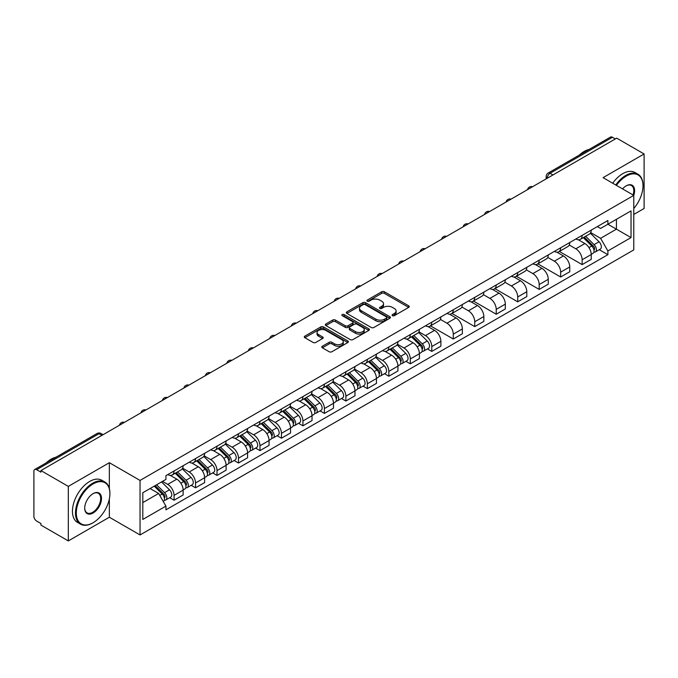 <?xml version="1.0" encoding="UTF-8"?>
<svg xmlns="http://www.w3.org/2000/svg" width="678" height="678" viewBox="0 0 678 678"><rect width="100%" height="100%" fill="white"/><g stroke="black" fill="none" stroke-linecap="round" stroke-linejoin="round"><path stroke-width="1.02" d="M392.46 315.668A1.339 0.771 0 0 0 394.35 315.668L408.707 307.38A1.915 1.102 0 0 0 409.266 306.6A1.915 1.102 0 0 0 408.707 305.82L384.384 291.777A1.915 1.102 0 0 0 381.68 291.777L367.323 300.066A1.339 0.771 0 0 0 366.934 300.608A1.339 0.771 0 0 0 367.323 301.159A1.339 0.771 0 0 0 369.213 301.159L371.069 300.083A6.119 3.534 0 0 1 379.722 300.083L381.748 301.252A6.119 3.534 0 0 1 383.536 303.752A6.119 3.534 0 0 1 381.748 306.253L379.892 307.32A1.339 0.771 0 0 0 379.502 307.871A1.339 0.771 0 0 0 379.892 308.414A1.339 0.771 0 0 0 381.782 308.414L383.638 307.337A6.119 3.534 0 0 1 392.291 307.337L394.316 308.507A6.119 3.534 0 0 1 396.105 311.007A6.119 3.534 0 0 1 394.316 313.507L392.46 314.575A1.339 0.771 0 0 0 392.07 315.126A1.339 0.771 0 0 0 392.46 315.668L392.46 314.575M322.355 346.238A1.915 1.102 0 0 0 321.796 347.017A1.915 1.102 0 0 0 322.355 347.797L329.177 351.738A1.915 1.102 0 0 0 331.881 351.738L347.831 342.526A1.915 1.102 0 0 0 348.39 341.746A1.915 1.102 0 0 0 347.831 340.966L323.499 326.923A1.915 1.102 0 0 0 320.796 326.923L304.854 336.135A1.915 1.102 0 0 0 304.295 336.915A1.915 1.102 0 0 0 304.854 337.695L313.1 342.449A1.915 1.102 0 0 0 315.795 342.449L322.626 338.508A1.915 1.102 0 0 0 323.186 337.729A1.915 1.102 0 0 0 322.626 336.949L318.533 334.593A5.11 2.949 0 0 1 317.041 332.5A5.11 2.949 0 0 1 320.194 329.779A5.11 2.949 0 0 1 325.762 330.415L341.78 339.661A5.11 2.949 0 0 1 343.28 341.746A5.11 2.949 0 0 1 340.119 344.475A5.11 2.949 0 0 1 334.551 343.839L331.881 342.297A1.915 1.102 0 0 0 329.177 342.297L322.355 346.238L322.355 347.797M140.049 480.431L109.353 462.701L68.317 486.389L40.926 470.574L616.7 138.151L644.1 153.965L603.073 177.653L633.777 195.383L140.049 480.431L140.049 534.959L633.777 249.911L633.777 195.383A11.873 6.856 -60 0 0 626.201 185.84L626.201 185.84A11.873 6.856 -60 0 0 622.557 188.908M371.205 327.474A1.915 1.102 0 0 0 373.909 327.474L389.858 318.262A1.915 1.102 0 0 0 390.418 317.482A1.915 1.102 0 0 0 389.858 316.702L365.535 302.659A1.915 1.102 0 0 0 362.832 302.659L346.882 311.863A1.915 1.102 0 0 0 346.322 312.643A1.915 1.102 0 0 0 346.882 313.422L371.205 327.474M342.754 315.956A1.339 0.771 0 0 1 344.11 316.151L368.815 330.415L352.899 339.602A1.915 1.102 0 0 1 350.195 339.602L325.864 325.559L325.864 323.999A1.915 1.102 0 0 0 325.304 324.779A1.915 1.102 0 0 0 325.864 325.559M325.864 323.999L332.695 320.058A1.915 1.102 0 0 1 335.398 320.058L345.263 325.754A1.915 1.102 0 0 0 347.967 325.754L352.492 323.143A1.915 1.102 0 0 0 353.052 322.364A1.915 1.102 0 0 0 352.492 321.584L342.221 315.651A1.339 0.771 0 0 1 341.831 315.101A1.339 0.771 0 0 1 342.653 314.389A1.339 0.771 0 0 1 344.11 314.558L368.84 328.838A1.915 1.102 0 0 1 369.4 329.618A1.915 1.102 0 0 1 368.84 330.398L368.84 328.838M68.317 486.389L68.317 540.917L40.926 525.103L40.926 523.509L36.654 521.051A3.89 2.246 -120 0 1 33.9 516.28L33.9 471.286A3.89 2.246 -120 0 1 34.705 469.507L97.073 433.496A3.89 2.246 60 0 1 99.022 433.691L36.654 469.693A3.89 2.246 -120 0 0 34.705 469.507M633.777 214.46L644.1 208.493L644.1 153.965M68.317 540.917L109.353 517.229L140.049 534.959M40.926 470.574L40.926 472.159L36.654 469.693M552.951 174.949L550.061 173.28A3.89 2.246 60 0 0 548.121 173.085L610.488 137.083A3.89 2.246 60 0 1 612.437 137.27L550.061 173.28A3.89 2.246 120 0 0 547.307 178.051L547.307 178.212M615.327 138.939L612.437 137.27M582.139 235.359A8.958 5.17 60 0 1 580.292 239.385L589.377 234.139A8.958 5.17 -120 0 0 591.233 230.113M569.249 245.004L575.808 248.801A8.958 5.17 60 0 1 582.148 259.767L591.233 254.521A8.958 5.17 -120 0 0 584.894 243.555L578.393 239.792M591.233 254.521L591.233 259.369L582.148 264.615L559.367 251.462M580.292 239.385A8.958 5.17 60 0 1 575.876 238.978M582.148 259.767L582.148 264.615M560.664 247.767A8.958 5.17 60 0 1 558.808 251.784L567.901 246.538A8.958 5.17 -120 0 0 569.749 242.521M537.883 263.861L560.664 277.014L569.749 271.768L569.749 266.92A8.958 5.17 -120 0 0 563.418 255.953L556.918 252.199M558.808 251.784A8.958 5.17 60 0 1 554.401 251.377M547.773 257.411L554.333 261.2A8.958 5.17 60 0 1 560.664 272.166L560.664 277.014M539.188 260.166A8.958 5.17 60 0 1 537.332 264.183L546.417 258.937A8.958 5.17 -120 0 0 548.273 254.92M516.407 276.268L539.188 289.413L548.273 284.167L548.273 279.319A8.958 5.17 -120 0 0 541.942 268.352L535.434 264.598M537.332 264.183A8.958 5.17 60 0 1 532.925 263.776M526.289 269.81L532.857 273.598A8.958 5.17 60 0 1 539.188 284.565L539.188 289.413M517.712 272.564A8.958 5.17 60 0 1 515.856 276.582L524.942 271.336A8.958 5.17 -120 0 0 526.798 267.318M494.932 288.667L517.712 301.82L526.798 296.574L526.798 291.718A8.958 5.17 -120 0 0 520.467 280.751L513.958 276.997M515.856 276.582A8.958 5.17 60 0 1 511.441 276.183M504.813 282.209L511.373 285.997A8.958 5.17 60 0 1 517.712 296.964L517.712 301.82M496.228 284.963A8.958 5.17 60 0 1 494.372 288.989L503.466 283.735A8.958 5.17 -120 0 0 505.322 279.717M473.456 301.066L496.228 314.219L505.322 308.973L505.322 304.125A8.958 5.17 -120 0 0 498.983 293.15L492.482 289.396M494.372 288.989A8.958 5.17 60 0 1 489.965 288.582M483.338 294.608L489.897 298.396A8.958 5.17 60 0 1 496.228 309.371L496.228 314.219M474.753 297.362A8.958 5.17 60 0 1 472.897 301.388L481.982 296.142A8.958 5.17 -120 0 0 483.838 292.116M451.972 313.465L474.753 326.618L483.838 321.372L483.838 316.524A8.958 5.17 -120 0 0 477.507 305.549L471.007 301.795M472.897 301.388A8.958 5.17 60 0 1 468.49 300.981M461.854 307.007L468.422 310.795A8.958 5.17 60 0 1 474.753 321.77L474.753 326.618M453.277 309.761A8.958 5.17 60 0 1 451.421 313.787L460.506 308.541A8.958 5.17 -120 0 0 462.362 304.515M430.496 325.864L453.277 339.017L462.362 333.771L462.362 328.923A8.958 5.17 -120 0 0 456.031 317.957L449.522 314.194M451.421 313.787A8.958 5.17 60 0 1 447.014 313.38M440.378 319.406L446.938 323.203A8.958 5.17 60 0 1 453.277 334.169L453.277 339.017M431.793 322.169A8.958 5.17 60 0 1 429.945 326.186L439.03 320.94A8.958 5.17 -120 0 0 440.886 316.923M427.437 348.899L431.793 351.416L440.886 346.17L440.886 341.322A8.958 5.17 -120 0 0 434.547 330.356L428.047 326.601M429.945 326.186A8.958 5.17 60 0 1 425.53 325.779M418.902 331.813L425.462 335.602A8.958 5.17 60 0 1 431.793 346.568L431.793 351.416M410.317 334.568A8.958 5.17 60 0 1 408.461 338.585L417.546 333.339A8.958 5.17 -120 0 0 419.402 329.322M405.961 361.306L410.317 363.815L419.402 358.569L419.402 353.721A8.958 5.17 -120 0 0 413.072 342.754L406.571 339M408.461 338.585A8.958 5.17 60 0 1 404.054 338.178M397.418 344.212L403.986 348A8.958 5.17 60 0 1 410.317 358.967L410.317 363.815M388.841 346.966A8.958 5.17 60 0 1 386.985 350.984L396.071 345.738A8.958 5.17 -120 0 0 397.927 341.72M384.485 373.705L388.841 376.222L397.927 370.968L397.927 366.12A8.958 5.17 -120 0 0 391.596 355.153L385.087 351.399M386.985 350.984A8.958 5.17 60 0 1 382.578 350.585M375.943 356.611L382.511 360.399A8.958 5.17 60 0 1 388.841 371.366L388.841 376.222M367.366 359.365A8.958 5.17 60 0 1 365.51 363.383L374.595 358.137A8.958 5.17 -120 0 0 376.451 354.119M363.001 386.104L367.366 388.621L376.451 383.375L376.451 378.527A8.958 5.17 -120 0 0 370.112 367.552L363.611 363.798M365.51 363.383A8.958 5.17 60 0 1 361.094 362.984M354.467 369.01L361.027 372.798A8.958 5.17 60 0 1 367.366 383.773L367.366 388.621M345.882 371.764A8.958 5.17 60 0 1 344.026 375.79L353.119 370.544A8.958 5.17 -120 0 0 354.967 366.518M341.526 398.503L345.882 401.02L354.967 395.774L354.967 390.926A8.958 5.17 -120 0 0 348.636 379.951L342.136 376.197M344.026 375.79A8.958 5.17 60 0 1 339.619 375.383M332.991 381.409L339.551 385.197A8.958 5.17 60 0 1 345.882 396.172L345.882 401.02M324.406 384.163A8.958 5.17 60 0 1 322.55 388.189L331.635 382.943A8.958 5.17 -120 0 0 333.491 378.917M320.05 410.902L324.406 413.419L333.491 408.173L333.491 403.325A8.958 5.17 -120 0 0 327.16 392.35L320.652 388.596M322.55 388.189A8.958 5.17 60 0 1 318.143 387.782M311.507 393.808L318.075 397.605A8.958 5.17 60 0 1 324.406 408.571L324.406 413.419M302.93 396.571A8.958 5.17 60 0 1 301.074 400.588L310.16 395.342A8.958 5.17 -120 0 0 312.016 391.325M298.574 423.301L302.93 425.818L312.016 420.572L312.016 415.724A8.958 5.17 -120 0 0 305.685 404.758L299.176 401.003M301.074 400.588A8.958 5.17 60 0 1 296.667 400.181M290.031 406.215L296.591 410.004A8.958 5.17 60 0 1 302.93 420.97L302.93 425.818M281.446 408.97A8.958 5.17 60 0 1 279.599 412.987L288.684 407.741A8.958 5.17 -120 0 0 290.54 403.724M277.09 435.708L281.446 438.217L290.54 432.971L290.54 428.123A8.958 5.17 -120 0 0 284.201 417.156L277.7 413.402M279.599 412.987A8.958 5.17 60 0 1 275.183 412.58M268.556 418.614L275.115 422.402A8.958 5.17 60 0 1 281.446 433.369L281.446 438.217M259.971 421.369A8.958 5.17 60 0 1 258.115 425.386L267.2 420.14A8.958 5.17 -120 0 0 269.056 416.123M255.614 448.107L259.971 450.616L269.056 445.37L269.056 440.522A8.958 5.17 -120 0 0 262.725 429.555L256.225 425.801M258.115 425.386A8.958 5.17 60 0 1 253.708 424.987M247.072 431.013L253.64 434.801A8.958 5.17 60 0 1 259.971 445.768L259.971 450.616M238.495 433.767A8.958 5.17 60 0 1 236.639 437.785L245.724 432.539A8.958 5.17 -120 0 0 247.58 428.521M234.139 460.506L238.495 463.023L247.58 457.777L247.58 452.921A8.958 5.17 -120 0 0 241.249 441.954L234.741 438.2M236.639 437.785A8.958 5.17 60 0 1 232.232 437.386M225.596 443.412L232.164 447.2A8.958 5.17 60 0 1 238.495 458.175L238.495 463.023M217.011 446.166A8.958 5.17 60 0 1 215.163 450.192L224.249 444.946A8.958 5.17 -120 0 0 226.105 440.92M212.655 472.905L217.011 475.422L226.105 470.176L226.105 465.328A8.958 5.17 -120 0 0 219.765 454.353L213.265 450.599M215.163 450.192A8.958 5.17 60 0 1 210.748 449.785M204.12 455.811L210.68 459.599A8.958 5.17 60 0 1 217.011 470.574L217.011 475.422M195.535 458.565A8.958 5.17 60 0 1 193.679 462.591L202.773 457.345A8.958 5.17 -120 0 0 204.62 453.319M191.179 485.304L195.535 487.821L204.62 482.575L204.62 477.727A8.958 5.17 -120 0 0 198.29 466.752L191.789 462.998M193.679 462.591A8.958 5.17 60 0 1 189.272 462.184M182.645 468.21L189.204 471.998A8.958 5.17 60 0 1 195.535 482.973L195.535 487.821M174.06 470.973A8.958 5.17 60 0 1 172.204 474.99L181.289 469.744A8.958 5.17 -120 0 0 183.145 465.727M169.703 497.703L174.06 500.22L183.145 494.974L183.145 490.126A8.958 5.17 -120 0 0 176.814 479.16L170.305 475.405M172.204 474.99A8.958 5.17 60 0 1 167.797 474.583M162.491 481.38L167.729 484.406A8.958 5.17 60 0 1 174.06 495.372L174.06 500.22M597.36 226.579L600.589 228.444L631.023 210.883L616.429 219.308L616.429 229.164L600.589 238.309L590.724 232.605M142.804 502.601L158.635 493.465L165.932 506.102L142.804 519.458L142.804 492.745L165.932 479.397L165.932 475.659L607.886 220.503L607.886 224.232L631.023 237.588L607.886 250.945L600.589 238.309M631.023 210.883L631.023 237.588M165.932 506.102L165.932 509.839L607.886 254.682L607.886 250.945M109.353 462.701L109.353 488.474M109.353 498.864L109.353 517.229M158.635 493.465L150.101 488.533M599.267 249.699L607.886 254.682M392.994 315.855L394.316 315.092A6.119 3.534 0 0 0 396.105 312.6L396.105 311.007M383.536 303.752L383.536 305.337A6.119 3.534 0 0 1 381.748 307.837L380.426 308.6M408.681 307.397L384.384 293.362A1.915 1.102 0 0 0 381.68 293.362L367.857 301.346M389.858 316.702L389.858 318.262L365.535 304.252A1.915 1.102 0 0 0 362.832 304.252L346.907 313.439M386.477 318.033A1.339 0.771 0 0 0 386.867 317.482A1.339 0.771 0 0 0 386.477 316.94L365.128 304.608A1.339 0.771 0 0 0 363.23 304.608L361.272 305.744A6.119 3.534 0 0 0 359.484 308.236A6.119 3.534 0 0 0 361.272 310.736L375.866 319.16A6.119 3.534 0 0 0 384.519 319.16L386.477 318.033L386.477 319.618A1.339 0.771 0 0 0 386.867 319.075L386.867 317.482M359.484 308.236L359.484 309.829A6.119 3.534 0 0 0 361.272 312.321L361.272 310.736M386.477 319.618L384.519 320.753A6.119 3.534 0 0 1 375.866 320.753L361.272 312.321M325.889 325.576L332.695 321.652L332.695 320.058M353.052 322.364L353.052 323.948A1.915 1.102 0 0 1 352.492 324.728L347.967 327.347A1.915 1.102 0 0 1 345.263 327.347L335.398 321.652A1.915 1.102 0 0 0 332.695 321.652M355.501 331.661A5.11 2.949 0 0 0 361.069 332.305A5.11 2.949 0 0 0 364.222 329.576A5.11 2.949 0 0 0 362.73 327.491L357.086 324.237A1.915 1.102 0 0 0 354.382 324.237L349.856 326.847A1.915 1.102 0 0 0 349.297 327.627A1.915 1.102 0 0 0 349.856 328.406L355.501 331.661L355.501 333.254A5.11 2.949 0 0 0 361.069 333.898A5.11 2.949 0 0 0 364.222 331.169L364.222 329.576M349.297 327.627L349.297 329.22A1.915 1.102 0 0 0 349.856 330L349.856 328.406M355.501 333.254L349.856 330M343.28 341.746L343.28 343.339A5.11 2.949 0 0 1 340.119 346.068A5.11 2.949 0 0 1 334.551 345.424L331.881 343.882A1.915 1.102 0 0 0 329.177 343.882L322.381 347.814M317.041 332.5L317.041 334.093A5.11 2.949 0 0 0 318.533 336.178L318.533 334.593M322.601 338.525L318.533 336.178M347.806 342.543L323.499 328.516A1.915 1.102 0 0 0 320.796 328.516L304.88 337.703M583.3 237.647L591.758 245.995A4.865 2.814 60 0 1 593.047 253.292L591.233 254.343M584.987 239.309L588.572 241.385M584.241 237.105L593.504 246.241A2.339 1.348 60 0 1 594.123 249.75A2.339 1.348 60 0 1 593.911 249.835M585.639 236.291L594.097 244.639A4.865 2.814 60 0 1 595.386 251.936A4.865 2.814 60 0 1 593.92 252.097M590.377 233.215L599.055 241.783A4.865 2.814 60 0 1 600.344 249.08L595.386 251.936M633.777 208.477A23.755 13.713 120 0 0 642.998 185.84A23.755 13.713 120 0 0 626.201 176.144A23.755 13.713 120 0 0 616.446 185.374M615.743 184.967A24.34 14.052 -60 0 1 625.786 175.424A24.34 14.052 -60 0 1 637.956 174.221A24.34 14.052 -60 0 1 642.998 185.365A24.34 14.052 -60 0 1 642.998 185.603M633.049 194.959A11.297 6.517 120 0 0 631.438 185.518A11.297 6.517 120 0 0 625.989 185.967M579.292 155.093A24.34 14.052 -60 0 1 584.207 151.423A24.34 14.052 -60 0 1 589.131 149.414M612.709 183.221A24.34 14.052 -60 0 1 622.76 173.678A24.34 14.052 -60 0 1 634.93 172.475L637.956 174.221M92.691 522.958L93.106 522.713A23.755 13.713 120 0 0 109.904 493.626A23.755 13.713 120 0 0 93.106 483.923A23.755 13.713 120 0 0 76.309 513.017A23.755 13.713 120 0 0 93.106 522.713L92.691 522.958A24.34 14.052 -60 0 1 80.521 524.162A24.34 14.052 -60 0 1 76.792 504.661A24.34 14.052 -60 0 1 92.691 483.211A24.34 14.052 -60 0 1 104.861 482.007A24.34 14.052 -60 0 1 109.904 493.143A24.34 14.052 -60 0 1 109.895 493.389M93.106 493.626L93.106 493.626A11.873 6.856 -60 0 1 101.505 498.474A11.873 6.856 -60 0 1 93.106 513.017A11.873 6.856 -60 0 1 84.708 508.169A11.873 6.856 -60 0 1 93.106 493.626L93.106 493.626M84.708 507.924A11.297 6.517 120 0 0 87.047 512.865A11.297 6.517 120 0 0 92.691 512.305A11.297 6.517 120 0 0 100.064 502.356A11.297 6.517 120 0 0 98.335 493.304A11.297 6.517 120 0 0 92.894 493.745M46.189 462.871A24.34 14.052 -60 0 1 51.113 459.201A24.34 14.052 -60 0 1 56.028 457.192M80.521 524.162L77.495 522.407A24.34 14.052 -60 0 1 73.758 502.906A24.34 14.052 -60 0 1 89.657 481.465A24.34 14.052 -60 0 1 101.827 480.253L104.861 482.007M411.478 336.847L419.936 345.195A4.865 2.814 60 0 1 421.216 352.492L419.402 353.543M413.165 338.508L416.75 340.585M412.41 336.305L421.682 345.449A2.339 1.348 60 0 1 422.292 348.95A2.339 1.348 60 0 1 422.08 349.034M413.817 335.5L422.275 343.848A4.865 2.814 60 0 1 423.564 351.145A4.865 2.814 60 0 1 422.089 351.297M418.546 332.415L427.233 340.983A4.865 2.814 60 0 1 428.513 348.28L423.564 351.145M389.994 349.246L398.461 357.594A4.865 2.814 60 0 1 399.74 364.891L397.927 365.942M391.681 350.916L395.274 352.984M390.935 348.704L400.198 357.848A2.339 1.348 60 0 1 400.817 361.349A2.339 1.348 60 0 1 400.605 361.433M392.333 347.899L400.8 356.247A4.865 2.814 60 0 1 402.079 363.544A4.865 2.814 60 0 1 400.613 363.696M397.071 344.814L405.758 353.382A4.865 2.814 60 0 1 407.037 360.679L402.079 363.544M368.518 361.645L376.976 369.993A4.865 2.814 60 0 1 378.265 377.29L376.451 378.341M370.205 363.315L373.79 365.383M369.459 361.103L378.722 370.247A2.339 1.348 60 0 1 379.341 373.748A2.339 1.348 60 0 1 379.129 373.832M370.858 360.298L379.324 368.646A4.865 2.814 60 0 1 380.604 375.943A4.865 2.814 60 0 1 379.138 376.095M375.595 357.213L384.273 365.781A4.865 2.814 60 0 1 385.562 373.078L380.604 375.943M347.043 374.053L355.501 382.392A4.865 2.814 60 0 1 356.789 389.697L354.967 390.74M348.729 375.714L352.314 377.782M347.975 373.51L357.247 382.646A2.339 1.348 60 0 1 357.857 386.155A2.339 1.348 60 0 1 357.645 386.231M349.382 372.697L357.84 381.044A4.865 2.814 60 0 1 359.128 388.341A4.865 2.814 60 0 1 357.653 388.502M354.119 369.62L362.798 378.18A4.865 2.814 60 0 1 364.086 385.485L359.128 388.341M325.559 386.452L334.025 394.799A4.865 2.814 60 0 1 335.305 402.096L333.491 403.139M327.245 388.113L330.839 390.181M326.499 385.909L335.763 395.045A2.339 1.348 60 0 1 336.381 398.554A2.339 1.348 60 0 1 336.169 398.639M327.906 385.096L336.364 393.443A4.865 2.814 60 0 1 337.644 400.74A4.865 2.814 60 0 1 336.178 400.901M332.635 382.019L341.322 390.587A4.865 2.814 60 0 1 342.602 397.884L337.644 400.74M304.083 398.85L312.541 407.198A4.865 2.814 60 0 1 313.829 414.495L312.016 415.546M305.77 400.512L309.354 402.588M305.024 398.308L314.287 407.444A2.339 1.348 60 0 1 314.906 410.953A2.339 1.348 60 0 1 314.694 411.038M306.422 397.494L314.889 405.842A4.865 2.814 60 0 1 316.168 413.139A4.865 2.814 60 0 1 314.702 413.3M311.16 394.418L319.838 402.986A4.865 2.814 60 0 1 321.126 410.283L316.168 413.139M282.607 411.249L291.065 419.597A4.865 2.814 60 0 1 292.354 426.894L290.531 427.945M284.294 412.91L287.879 414.987M283.548 410.707L292.811 419.851A2.339 1.348 60 0 1 293.43 423.352A2.339 1.348 60 0 1 293.21 423.436M284.946 409.902L293.404 418.25A4.865 2.814 60 0 1 294.693 425.547A4.865 2.814 60 0 1 293.218 425.699M289.684 406.817L298.362 415.385A4.865 2.814 60 0 1 299.651 422.682L294.693 425.547M261.123 423.648L269.59 431.996A4.865 2.814 60 0 1 270.869 439.293L269.056 440.344M262.818 425.318L266.403 427.386M262.064 423.106L271.327 432.25A2.339 1.348 60 0 1 271.946 435.751A2.339 1.348 60 0 1 271.734 435.835M263.471 422.301L271.929 430.649A4.865 2.814 60 0 1 273.217 437.946A4.865 2.814 60 0 1 271.742 438.098M268.2 419.216L276.887 427.784A4.865 2.814 60 0 1 278.166 435.081L273.217 437.946M239.648 436.047L248.114 444.395A4.865 2.814 60 0 1 249.394 451.692L247.58 452.743M241.334 437.717L244.928 439.785M240.588 435.505L249.851 444.649A2.339 1.348 60 0 1 250.47 448.15A2.339 1.348 60 0 1 250.258 448.234M241.987 434.7L250.453 443.048A4.865 2.814 60 0 1 251.733 450.345A4.865 2.814 60 0 1 250.267 450.497M246.724 431.615L255.411 440.183A4.865 2.814 60 0 1 256.691 447.48L251.733 450.345M218.172 448.455L226.63 456.794A4.865 2.814 60 0 1 227.918 464.099L226.096 465.142M219.858 450.116L223.443 452.184M219.113 447.912L228.376 457.048A2.339 1.348 60 0 1 228.994 460.548A2.339 1.348 60 0 1 228.774 460.633M220.511 447.099L228.969 455.447A4.865 2.814 60 0 1 230.257 462.743A4.865 2.814 60 0 1 228.783 462.905M225.249 444.022L233.927 452.582A4.865 2.814 60 0 1 235.215 459.879L230.257 462.743M196.696 460.854L205.154 469.201A4.865 2.814 60 0 1 206.434 476.498L204.62 477.541M198.383 462.515L201.968 464.583M197.629 460.311L206.9 469.447A2.339 1.348 60 0 1 207.51 472.956A2.339 1.348 60 0 1 207.298 473.041M199.035 459.498L207.493 467.845A4.865 2.814 60 0 1 208.782 475.142A4.865 2.814 60 0 1 207.307 475.303M203.764 456.421L212.451 464.989A4.865 2.814 60 0 1 213.731 472.286L208.782 475.142M175.212 473.252L183.679 481.6A4.865 2.814 60 0 1 184.958 488.897L183.145 489.948M176.899 474.914L180.492 476.99M176.153 472.71L185.416 481.846A2.339 1.348 60 0 1 186.035 485.355A2.339 1.348 60 0 1 185.823 485.44M177.551 471.896L186.018 480.244A4.865 2.814 60 0 1 187.298 487.541A4.865 2.814 60 0 1 185.831 487.702M182.289 468.82L190.976 477.388A4.865 2.814 60 0 1 192.255 484.685L187.298 487.541M154.237 486.151L162.195 493.999A4.865 2.814 60 0 1 163.483 501.296L163.237 501.432M155.423 487.312L159.008 489.389M155.177 485.609L163.94 494.254A2.339 1.348 60 0 1 164.559 497.754A2.339 1.348 60 0 1 164.347 497.838M156.576 484.795L164.542 492.643A4.865 2.814 60 0 1 165.822 499.949A4.865 2.814 60 0 1 164.356 500.101M161.534 481.931L169.492 489.787A4.865 2.814 60 0 1 170.78 497.084L165.822 499.949M547.451 178.128L547.307 178.051A3.89 2.246 0 0 1 546.171 176.458L546.171 178.865M195.535 482.973L204.62 477.727M217.011 470.574L226.105 465.328M238.495 458.175L247.58 452.921M259.971 445.768L269.056 440.522M281.446 433.369L290.54 428.123M302.93 420.97L312.016 415.724M324.406 408.571L333.491 403.325M345.882 396.172L354.967 390.926M367.366 383.773L376.451 378.527M388.841 371.366L397.927 366.12M410.317 358.967L419.402 353.721M431.793 346.568L440.886 341.322M453.277 334.169L462.362 328.923M474.753 321.77L483.838 316.524M496.228 309.371L505.322 304.125M517.712 296.964L526.798 291.718M539.188 284.565L548.273 279.319M560.664 272.166L569.749 266.92M174.06 495.372L183.145 490.126M167.729 484.406L176.814 479.16M189.204 471.998L198.29 466.752M210.68 459.599L219.765 454.353M232.164 447.2L241.249 441.954M253.64 434.801L262.725 429.555M275.115 422.402L284.201 417.156M296.591 410.004L305.685 404.758M318.075 397.605L327.16 392.35M339.551 385.197L348.636 379.951M361.027 372.798L370.112 367.552M382.511 360.399L391.596 355.153M403.986 348L413.072 342.754M425.462 335.602L434.547 330.356M446.938 323.203L456.031 317.957M468.422 310.795L477.507 305.549M489.897 298.396L498.983 293.15M511.373 285.997L520.467 280.751M532.857 273.598L541.942 268.352M554.333 261.2L563.418 255.953M575.808 248.801L584.894 243.555M532.196 186.933A3.89 2.246 120 0 0 530.484 187.925M510.72 199.332A3.89 2.246 120 0 0 509 200.324M489.245 211.731A3.89 2.246 120 0 0 487.524 212.731M467.769 224.138A3.89 2.246 120 0 0 466.049 225.13M446.285 236.537A3.89 2.246 120 0 0 444.565 237.529M424.809 248.936A3.89 2.246 120 0 0 423.089 249.928M403.334 261.335A3.89 2.246 120 0 0 401.613 262.327M381.85 273.734A3.89 2.246 120 0 0 380.129 274.726M360.374 286.133A3.89 2.246 120 0 0 358.654 287.133M338.898 298.54A3.89 2.246 120 0 0 337.178 299.532M317.414 310.939A3.89 2.246 120 0 0 315.702 311.931M295.939 323.338A3.89 2.246 120 0 0 294.218 324.33M274.463 335.737A3.89 2.246 120 0 0 272.742 336.729M252.987 348.136A3.89 2.246 120 0 0 251.267 349.128M231.503 360.535A3.89 2.246 120 0 0 229.783 361.535M210.027 372.942A3.89 2.246 120 0 0 208.307 373.934M188.552 385.341A3.89 2.246 120 0 0 186.831 386.333M167.068 397.74A3.89 2.246 120 0 0 165.347 398.732M145.592 410.139A3.89 2.246 120 0 0 143.872 411.131M124.116 422.538A3.89 2.246 120 0 0 122.396 423.53M101.912 435.361L99.022 433.691A3.89 2.246 120 0 1 100.971 433.496A3.89 3.89 0 0 0 97.073 433.496M394.316 315.092L394.316 313.507M379.892 308.414L379.892 307.32M381.748 307.837L381.748 306.253M367.323 301.159L367.323 300.066M381.68 293.362L381.68 291.777M384.384 293.362L384.384 291.777M408.707 307.38L408.707 305.82M346.882 313.422L346.882 311.863M362.832 304.252L362.832 302.659M365.535 304.252L365.535 302.659M375.866 320.753L375.866 319.16M384.519 320.753L384.519 319.16M335.398 321.652L335.398 320.058M345.263 327.347L345.263 325.754M347.967 327.347L347.967 325.754M352.492 324.728L352.492 323.143M344.11 316.151L344.11 314.558M329.177 343.882L329.177 342.297M331.881 343.882L331.881 342.297M334.551 345.424L334.551 343.839M322.626 338.508L322.626 336.949M304.854 337.695L304.854 336.135M320.796 328.516L320.796 326.923M323.499 328.516L323.499 326.923M347.831 342.526L347.831 340.966M591.758 245.995L588.962 247.606M594.606 248.682L593.725 249.182M599.055 241.783L594.097 244.639M419.936 345.195L417.139 346.805M422.775 347.882L421.902 348.39M427.233 340.983L422.275 343.848M398.461 357.594L395.664 359.213M401.3 360.281L400.427 360.789M405.758 353.382L400.8 356.247M376.976 369.993L374.18 371.612M379.824 372.68L378.943 373.188M384.273 365.781L379.324 368.646M355.501 382.392L352.704 384.011M358.34 385.079L357.467 385.587M362.798 378.18L357.84 381.044M334.025 394.799L331.228 396.41M336.864 397.478L335.991 397.986M341.322 390.587L336.364 393.443M312.541 407.198L309.753 408.809M315.389 409.885L314.507 410.385M319.838 402.986L314.889 405.842M291.065 419.597L288.269 421.208M293.913 422.284L293.032 422.792M298.362 415.385L293.404 418.25M269.59 431.996L266.793 433.615M272.429 434.683L271.556 435.191M276.887 427.784L271.929 430.649M248.114 444.395L245.317 446.014M250.953 447.082L250.08 447.59M255.411 440.183L250.453 443.048M226.63 456.794L223.833 458.413M229.478 459.481L228.596 459.989M233.927 452.582L228.969 455.447M205.154 469.201L202.358 470.812M207.993 471.88L207.121 472.388M212.451 464.989L207.493 467.845M183.679 481.6L180.882 483.211M186.518 484.287L185.645 484.787M190.976 477.388L186.018 480.244M162.195 493.999L159.762 495.406M165.042 496.686L164.161 497.194M169.492 489.787L164.542 492.643M532.527 186.747A3.89 3.89 0 0 0 527.535 189.628M511.051 199.146A3.89 3.89 0 0 0 506.059 202.027M489.575 211.544A3.89 3.89 0 0 0 484.575 214.426M468.091 223.943A3.89 3.89 0 0 0 463.099 226.833M446.616 236.342A3.89 3.89 0 0 0 441.624 239.232M425.14 248.741A3.89 3.89 0 0 0 420.14 251.631M403.664 261.149A3.89 3.89 0 0 0 398.664 264.03M382.18 273.548A3.89 3.89 0 0 0 377.188 276.429M360.704 285.947A3.89 3.89 0 0 0 355.704 288.828M339.229 298.345A3.89 3.89 0 0 0 334.229 301.227M317.745 310.744A3.89 3.89 0 0 0 312.753 313.634M296.269 323.143A3.89 3.89 0 0 0 291.277 326.033M274.793 335.551A3.89 3.89 0 0 0 269.793 338.432M253.318 347.95A3.89 3.89 0 0 0 248.317 350.831M231.834 360.349A3.89 3.89 0 0 0 226.842 363.23M210.358 372.747A3.89 3.89 0 0 0 205.358 375.629M188.882 385.146A3.89 3.89 0 0 0 183.882 388.036M167.398 397.545A3.89 3.89 0 0 0 162.406 400.435M145.923 409.953A3.89 3.89 0 0 0 140.931 412.834M124.447 422.352A3.89 3.89 0 0 0 119.447 425.233M103.056 434.7L100.971 433.496M548.121 173.085A3.89 3.89 0 0 0 546.171 176.458M642.998 185.84L642.998 185.365M109.904 493.626L109.904 493.143"/></g></svg>

